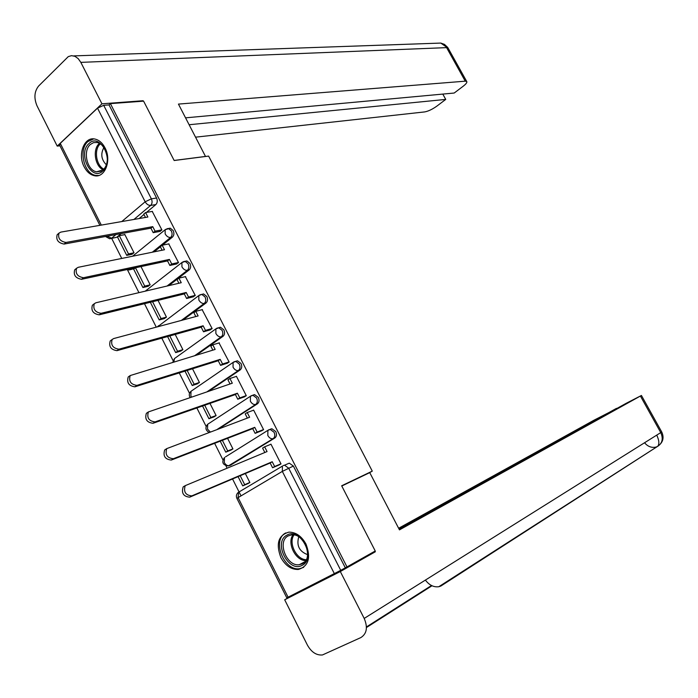 <?xml version="1.0" encoding="UTF-8"?>
<svg xmlns="http://www.w3.org/2000/svg" width="698" height="698" viewBox="0 0 698 698"><rect width="100%" height="100%" fill="white"/><g stroke="black" fill="none" stroke-linecap="round" stroke-linejoin="round"><path stroke-width="1.05" d="M162.416 245.173L172.441 237.111C174.064 235.444 174.308 233.272 173.191 230.593L170.26 228.159L168.497 228.508M168.82 285.622L189.167 269.917C190.816 268.285 191.078 266.121 189.943 263.416L186.872 260.921L185.092 261.322M183.094 319.963L206.032 302.984C207.707 301.388 207.978 299.233 206.835 296.51L203.615 293.945L201.809 294.399L205.055 296.964C206.198 299.686 205.927 301.841 204.252 303.438L181.306 320.434M196.644 355.02L223.028 336.314C224.73 334.761 225.009 332.606 223.866 329.875L220.481 327.24L218.657 327.746M208.955 391.081L240.164 369.923C241.901 368.396 242.189 366.258 241.037 363.51L237.486 360.805L235.758 361.285M218.963 428.72L257.44 403.802C259.202 402.318 259.499 400.181 258.339 397.415L254.613 394.64L252.999 395.094M230.549 465.173L274.864 437.96C276.644 436.503 276.958 434.383 275.789 431.6L271.88 428.755L270.379 429.174M280.858 557.528C285.412 565.685 291.249 569.664 298.378 569.463C308.586 566.244 311.116 557.772 305.977 544.047C301.492 536.064 295.778 532.103 288.841 532.146C278.362 535.209 275.701 543.672 280.858 557.528M84.161 166.831C86.788 171.83 90.199 174.779 94.405 175.704C104.883 178.33 111.881 160.348 105.014 147.845C102.449 142.977 99.125 140.062 95.059 139.085C84.318 136.215 77.338 154.38 84.161 166.831M111.68 238.402L121.749 258.443M127.394 269.672L138.937 292.654M144.486 303.7L156.265 327.153M161.805 338.164L173.06 360.578M179.264 372.924L189.533 393.367M196.871 407.972L206.137 426.417M214.635 443.326L222.88 459.729M225.916 465.775L227.068 468.079M232.547 478.968L241.037 495.868M99.884 225.349L59.653 145.167L60.272 143.352L97.519 108.138L103.697 105.311L109.036 104.909L156.57 198.023C157.678 200.692 157.443 202.874 155.846 204.566L146.493 212.401M143.971 214.504L139.138 218.553M121.129 233.621L116.802 237.25L109.699 238.777L105.494 236.491M143.596 101.14L110.397 103.627L346.985 566.916L375.245 550.992L341.662 485.782L372.278 471.133L208.623 156.09L174.168 160.514L143.596 101.14M109.036 104.909L110.397 103.627M286.651 464.283L289.286 463.149L284.531 465.2L288.64 468.131L340.737 570.336L286.799 597.846L236.945 498.485L238.097 497.613L288.108 597.244M340.737 570.336L346.985 566.916M278.554 465.182L281.015 463.908L270.946 444.129L270.309 444.521M230.628 450.227L232.931 448.919L227.583 438.327M261.157 430.98L263.591 429.68L253.601 410.049L253.13 410.354M213.841 416.933L216.11 415.58L209.976 403.409M243.899 397.049L246.298 395.722L236.395 376.257L236.02 376.501M197.202 383.891L199.436 382.495L192.517 368.78M226.78 363.396L229.153 362.035L219.024 342.945M180.686 351.12L182.885 349.681L175.198 334.429M209.793 330.014L212.148 328.627L202.141 309.659M164.3 318.602L166.464 317.119L158.018 300.376M192.953 296.903L195.274 295.481L185.38 276.652M148.037 286.337L150.175 284.81L140.987 266.592M176.236 264.053L178.531 262.605L168.75 243.907M131.905 254.325L134.007 252.755L124.741 234.371L124.296 234.737M159.659 231.457L161.927 229.982L152.243 211.424M160.383 246.813L154.11 251.847M133.903 268.102L132.777 269.009L129.13 269.934L127.088 269.559M368.806 473.078L372.278 471.133M247.537 483.793L249.875 482.536L245.338 473.541M130.657 269.603L132.777 269.009M111.183 238.498L116.802 237.25M345.292 567.771L293.378 466.063L289.286 463.149M270.999 444.233L264.647 446.825L267.055 451.571L185.232 485.651C183.365 491.854 185.555 495.266 191.802 495.885L189.699 497.168C183.452 496.566 181.271 493.154 183.146 486.951L184.255 486.192M264.647 446.825L262.596 448.09L264.83 452.487M191.802 495.885L272.229 461.744L274.646 466.517L272.578 467.747L279.75 464.667M280.962 463.804L274.646 466.517M238.07 476.621L242.73 485.887L248.401 483.417M240.191 475.722L244.71 484.7L242.73 485.887M249.84 482.466L244.71 484.7M189.699 497.168L270.161 462.992L272.578 467.747M270.161 462.992L272.229 461.744M341.784 486.017L369.748 472.625L399.465 529.878L641.427 395.469L626.123 403.339L399.116 529.197M284.688 599.783L340.31 571.54L364.199 618.428C367.951 627.38 366.825 633.775 360.831 637.588L322.459 654.96C316.43 655.466 311.43 652.202 307.443 645.153L284.688 599.783L299.678 591.363M616.604 408.618L593.981 420.205L398.628 528.264M616.465 408.365L398.942 528.866M340.31 571.54L375.332 551.778L359.915 559.621M375.332 551.778L375.001 551.132M425.387 580.082C429.253 585.168 433.72 587.384 438.798 586.721L440.787 586.084L657.725 446.292C659.488 444.041 659.156 440.307 656.748 435.107M205.526 156.492L178.444 104.089L465.261 81.177L446.598 47.63L80.828 62.366L101.943 103.801L143.081 100.73L143.308 101.158M174.142 160.453L205.613 156.422M195.614 137.157L424.689 111.916C428.319 111.244 432.411 109.289 436.965 106.044L445.743 99.413L189.167 124.733M80.828 62.366L78.193 58.632L74.922 56.311L71.51 55.657L68.291 56.608L38.617 86.028C34.324 91.447 33.792 98.043 37.011 105.826L57.21 146.1L101.943 103.801M185.589 117.84L454.189 93.035L463.14 86.264C466.159 83.917 467.346 82.312 466.692 81.448L465.261 81.177M442.794 94.082L445.743 99.413M142.558 101.21L143.081 100.73M57.21 146.1L59.976 145.812M302.164 565.319C288.527 573.302 272.787 542.006 286.922 535.157C300.454 526.702 316.683 558.644 302.164 565.319M288.239 535.89C276.792 541.273 286.555 566.82 299.285 564.717L302.356 563.792C313.891 558.688 304.38 533.01 291.668 534.877L288.239 535.89M298.744 536.832C296.327 545.539 299.285 551.481 307.6 554.648M285.796 532.932C271.601 539.65 283.754 571.33 299.555 568.696L303.656 567.369M102.833 170.993C91.534 181.986 77.199 153.481 88.969 143.552C100.172 132.131 114.917 161.159 102.833 170.993M106.393 152.565C104.464 146.964 101.385 143.605 97.153 142.488L93.549 142.619L90.339 144.477C82.53 150.916 87.067 170.609 96.621 171.787L103.173 169.858C105.756 167.424 107.143 163.925 107.344 159.353M103.958 147.479C100.442 153.778 101.254 159.563 106.375 164.824M93.628 138.893L87.939 141.528C78.263 149.555 83.926 173.968 95.774 175.407L98.767 175.477M253.653 410.162L247.223 412.535L249.614 417.247L166.726 448.631C164.937 454.668 167.145 458.036 173.348 458.726L171.28 460.061C165.086 459.38 162.878 456.021 164.667 449.983L165.888 449.18M247.223 412.535L245.207 413.844L247.362 418.093M173.348 458.726L254.744 427.342L257.143 432.062L255.11 433.345L262.108 430.605M263.53 429.567L257.143 432.062M220.228 441.162L225.759 452.164L231.239 449.983M222.374 440.333L227.714 450.934L225.759 452.164M232.905 448.875L227.714 450.934M171.28 460.061L252.711 428.624L255.11 433.345M252.711 428.624L254.744 427.342M236.448 376.362L229.939 378.525L232.312 383.202L148.377 411.933C146.667 417.805 148.901 421.13 155.061 421.889L153.028 423.276C146.868 422.517 144.643 419.201 146.353 413.338L147.47 412.562M229.939 378.525L227.949 379.869L230.035 383.97M155.061 421.889L237.399 393.21L239.78 397.895L237.774 399.221L244.719 396.761M246.246 395.609L239.78 397.895M202.533 406L208.929 418.713L214.321 416.758M204.706 405.241L210.848 417.448L208.929 418.713M216.101 415.546L210.848 417.448M153.028 423.276L235.401 394.536L237.774 399.221M235.401 394.536L237.399 393.21M219.381 342.84L212.794 344.795L215.15 349.428L130.186 375.559C128.563 381.265 130.805 384.537 136.93 385.375L134.932 386.805C128.816 385.977 126.574 382.705 128.205 376.999L129.191 376.283M212.794 344.795L210.84 346.182L212.846 350.126M136.93 385.375L220.193 359.357L222.557 364.007L220.585 365.368L227.522 363.161M229.101 361.93L222.557 364.007M184.987 371.135L192.229 385.523L197.595 383.76M187.186 370.446L194.123 384.214L192.229 385.523M199.427 382.487L194.123 384.214M134.932 386.805L218.23 360.726L220.585 365.368M218.23 360.726L220.193 359.357M202.446 309.58L195.789 311.334L198.127 315.932L113.678 338.565L112.16 339.481C110.616 345.039 112.875 348.267 118.948 349.183L116.994 350.658C110.921 349.759 108.652 346.531 110.205 340.973L111.087 340.31M195.789 311.334L193.869 312.756L195.798 316.552M118.948 349.183L203.135 325.783L205.474 330.39L203.537 331.794L210.482 329.822M212.087 328.522L205.474 330.39M167.59 336.549L175.66 352.595L181.018 351.015M169.806 335.939L177.519 351.251L175.66 352.595M182.876 349.681L177.519 351.251M116.994 350.658L201.198 327.188L203.537 331.794M201.198 327.188L203.135 325.783M185.651 276.591L178.924 278.144L181.244 282.699L95.905 302.775L94.291 303.717C92.817 309.127 95.103 312.32 101.131 313.297L99.203 314.824C93.174 313.847 90.897 310.654 92.372 305.253L93.139 304.642M178.924 278.144L177.03 279.601L178.889 283.257M101.131 313.297L186.209 292.471L188.53 297.043L186.619 298.482L193.599 296.737M195.222 295.376L188.53 297.043M150.332 302.26L159.223 319.928L164.588 318.524M152.574 301.711L161.055 318.55L159.223 319.928M166.421 317.145L161.055 318.55M99.203 314.824L184.298 293.919L186.619 298.482M184.298 293.919L186.209 292.471M168.995 243.855L162.189 245.216L164.492 249.736L78.289 267.29L76.571 268.259C75.175 273.52 77.478 276.67 83.472 277.725L81.579 279.287C75.585 278.249 73.29 275.091 74.695 269.838L75.358 269.28M162.189 245.216L160.331 246.717L162.111 250.224M83.472 277.725L169.413 259.429L171.725 263.966L169.841 265.441L176.864 263.914M178.479 262.5L171.725 263.966M135.351 267.796L133.667 269.149L142.916 287.524L148.299 286.276M135.482 267.762L144.722 286.101L142.916 287.524M150.105 284.863L144.722 286.101M81.579 279.287L167.537 260.912L169.841 265.441M167.537 260.912L169.413 259.429M152.461 211.389L145.594 212.55L147.871 217.034L60.822 232.111L59.016 233.097C57.69 238.21 60.002 241.334 65.952 242.459L64.094 244.064C58.143 242.948 55.831 239.833 57.166 234.72L57.733 234.223M145.594 212.55L143.762 214.085L145.472 217.453M65.952 242.459L152.757 226.649L155.052 231.151L153.194 232.67L160.261 231.343M161.875 229.878L155.052 231.151M124.872 234.633L119.314 235.662L117.561 237.128L126.731 255.363L132.14 254.273M119.314 235.662L128.511 253.915L126.731 255.363M133.92 252.824L128.511 253.915M64.094 244.064L150.916 228.167L153.194 232.67M150.916 228.167L152.757 226.649M166.874 228.743L168.436 228.499L171.376 230.933C172.493 233.621 172.249 235.802 170.626 237.46L152.295 252.222M172.441 237.111L170.626 237.46C168.488 237.599 166.665 236.413 165.164 233.9L165.147 229.738L165.723 229.293M183.469 261.61L185.066 261.314L188.146 263.818C189.28 266.523 189.018 268.686 187.369 270.318L167.014 286.049M189.167 269.917L187.369 270.318C185.258 270.51 183.443 269.349 181.934 266.819L181.925 262.518L182.579 262.029M206.032 302.984L204.252 303.438C202.158 303.691 200.352 302.548 198.834 300.009L198.834 295.551L199.576 295.036M217.043 328.147L218.718 327.737L222.104 330.381C223.255 333.121 222.976 335.267 221.275 336.829L194.882 355.552M223.028 336.314L221.275 336.829C219.198 337.143 217.392 336.017 215.865 333.461L215.891 328.854L216.712 328.304M234.039 361.826L235.741 361.355L239.292 364.068C240.444 366.825 240.156 368.963 238.428 370.498L207.201 391.674M240.164 369.923L238.428 370.498C236.369 370.865 234.58 369.766 233.045 367.192L233.08 362.419L233.987 361.843M251.14 395.792L252.894 395.251L256.62 398.026C257.78 400.809 257.483 402.938 255.721 404.43L217.226 429.375M257.44 403.802L255.721 404.43C253.688 404.857 251.899 403.784 250.355 401.193L250.416 396.263L251.463 395.635M225.428 456.928L268.678 429.846L270.178 429.418L274.087 432.271C275.256 435.063 274.951 437.192 273.162 438.641L228.307 465.941C222.671 465.051 221.397 462.242 224.486 457.522L224.302 462.547C225.803 465.077 227.565 466.081 229.598 465.566L231.308 464.859M274.864 437.96L273.162 438.641C271.147 439.138 269.367 438.082 267.814 435.482L267.892 430.369L271.88 428.755M155.846 204.566L150.663 205.413L133.946 219.451M115.929 234.58L111.593 238.219L107.126 236.186M121.775 221.554L145.158 201.783L97.519 108.138M60.272 143.352L101.306 225.105M334.394 573.721L282.332 471.394L238.097 497.613L238.611 492.212M132.079 268.494L130.954 269.402L128.912 269.175M200.186 294.739L201.827 294.39L198.834 295.551L157.6 326.795M208.528 423.721L207.672 424.279L207.515 429.148L210.273 431.975M191.776 390.767L190.999 391.299L190.868 396.002L191.47 396.988M175.163 358.074L174.465 358.571L173.881 361.896M158.682 325.626L157.347 326.865M283.152 465.592L284.531 465.2L283.152 465.592M293.378 466.063L282.332 471.394L282.437 466.09L238.306 492.395C236.369 494.062 235.898 496.069 236.901 498.416M156.57 198.023L151.379 198.843C152.496 201.521 152.26 203.711 150.663 205.413C148.491 205.5 146.659 204.287 145.158 201.783L151.379 198.843L103.697 105.311M366.433 627.546L432.001 585.753M364.199 618.428L660.753 432.603L640.424 396.054M644.551 442.75C647.683 446.476 651.409 447.942 655.701 447.148L657.394 446.546C662.358 443.378 663.475 438.728 660.753 432.603L661.669 431.853M448.291 48.38L440.804 43.075L437.157 43.206M305.759 560.59C295.533 560.791 286.791 543.123 292.968 534.86M293.963 534.965C288.169 542.965 296.476 559.744 306.256 559.709M103.191 169.85C94.919 166.22 92.372 149.241 99.273 143.518M100.329 143.84L100.32 143.84C93.733 149.302 96.019 165.452 103.871 169.169M299.887 568.652L298.378 569.463M254.613 394.64L250.416 396.263L207.672 424.279C204.959 427.525 205.43 430.238 209.095 432.42M237.486 360.805L233.08 362.419L190.999 391.299C189.106 393.114 188.783 395.173 190.048 397.467M220.481 327.24L215.891 328.854L174.465 358.571L172.799 362.227M203.615 293.945L201.827 294.39M186.872 260.921L181.925 262.518L145.236 291.171M170.26 228.159L165.147 229.738L132.576 256.236M183.146 486.951L185.232 485.651M366.433 626.952L431.504 585.509M438.798 586.721L657.717 446.301C663.048 442.558 664.374 437.759 661.704 431.914L641.427 395.469M73.752 55.901L440.804 43.075L444.46 44.375L447.732 47.447L466.692 81.448M304.965 561.681L299.285 564.717M101.201 171.193L96.621 171.787M164.667 449.983L166.726 448.631M146.353 413.338L148.377 411.933M128.205 376.999L130.186 375.559M110.205 340.973L112.16 339.481M92.372 305.253L94.291 303.717M74.695 269.838L76.571 268.259M57.166 234.72L59.016 233.097"/></g></svg>
